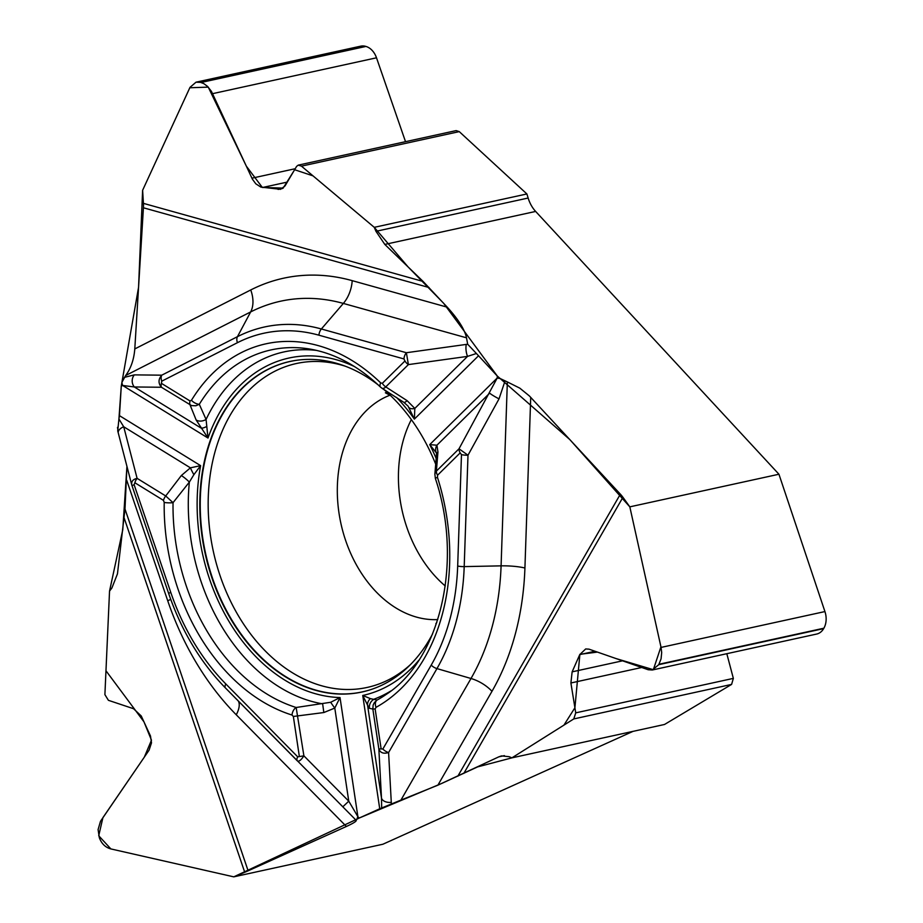 <?xml version="1.0" encoding="UTF-8"?>
<svg xmlns="http://www.w3.org/2000/svg" width="923" height="923" viewBox="0 0 923 923"><rect width="100%" height="100%" fill="white"/><g stroke="black" fill="none" stroke-linecap="round" stroke-linejoin="round"><path stroke-width="1.38" d="M121.282 385.952L118.917 419.019L119.471 415.662L200.626 465.654L193.888 474.664A8.884 1.073 -118.1 0 1 190.403 467.834L200.626 465.654A172.705 126.301 -102.3 0 0 340.022 697.557L330.699 702.276L296.156 707.491L303.898 755.845C301.071 760.137 298.902 761.833 297.379 760.898A7.28 3.242 -44.6 0 1 297.702 756.837L303.898 755.845L348.767 801.176L357.893 816.717A8.884 3.957 135.4 0 0 356.982 819.139L356.151 820.305C356.716 821.182 353.463 823.235 346.39 826.466L248.137 870.816A26.652 2.781 -18.8 0 1 244.745 872.281L233.773 876.85L382.895 844.233L632.993 731.374M498.801 756.848L437.894 785.173L400.928 800.103L471.007 678.497A230 168.217 -102.3 0 0 501.085 565.857L507.35 381.926L519.811 388.156L529.364 395.932L620.36 494.151A26.652 14.168 -150 0 1 622.933 497.289L629.821 506.854L661.064 647.415L661.687 652.526L661.076 658.837L658.757 664.675L652.273 670.006L648.2 669.74L588.989 649.157L585.69 648.95L579.759 654.603L572.133 671.852L570.899 682.985L575.733 712.856L573.783 718.925L731.593 684.416L664.514 724.474L511.884 757.864L509.161 756.698L501.547 755.902L498.801 756.848L504.373 755.625M370.4 698.63A8.884 7.442 160 0 0 367.539 705.057L369.477 708.356L372.846 709.026L378.845 748.957C380.311 752.868 383.564 754.056 388.595 752.533L391.283 802.364A8.884 5.642 176.9 0 1 381.499 798.164L378.845 748.957L381.13 748.899L375.142 708.956L372.846 709.026L373.134 705.091L374.369 702.588L377.092 700.061L370.4 698.63L362.739 695.469L379.734 808.779L400.928 800.103M379.734 808.779L359.197 818.043L441.979 783.327L477.549 766.909L511.884 757.864L563.941 725.12L574.914 707.756L579.886 654.326L597.435 652.088L616.056 658.572L653.346 669.694L660.937 646.827L629.821 506.854L569.86 439.613L497.278 376.007L443.548 303.182L408.07 266.909L374.265 227.335L313.024 175.866L294.622 169.74L283.165 188.096L262.34 187.45L246.326 166.14L208.252 87.131L189.815 87.754L142.615 190.288L138.554 287.365L121.905 382.399M233.773 876.85L110.875 848.929L233.773 876.85L356.982 819.139L359.197 818.043L357.893 816.717L340.022 697.557L334.795 708.056L323.835 712.544L293.352 716.467L299.34 756.399M109.537 591.101L111.902 587.986L117.463 573.841L124.997 509.035L126.936 466.346L122.759 529.825L109.537 591.101L105.972 670.756L143.976 721.855L151.464 740.188L144.323 757.137L102.915 817.64L98.726 835.753L110.875 848.929C105.43 847.464 101.576 843.714 99.326 837.692L98.092 829.569L100.492 821.285L149.064 750.191L151.51 742.842L150.484 735.989L141.231 715.948L133.523 708.702L108.406 700.315L104.899 694.627L109.537 591.101M652.48 669.96L816.705 634.043A17.306 12.657 -102.3 0 0 823.639 628.621L823.881 628.205A17.306 12.657 -102.3 0 0 824.931 611.568L778.943 474.237L629.821 506.854M778.943 474.237L535.64 211.436A28.428 20.791 77.7 0 1 528.141 198.03L526.895 193.957L374.265 227.335L375.961 231.315L384.81 244.422L423.115 281.457L447.274 307.197C458.304 319.335 464.719 329.534 466.519 337.818L343.344 303.425A230 168.217 -102.3 0 0 250.664 311.928L125.69 375.488C130.951 368.219 133.985 359.37 134.793 348.929L143.423 207.779A26.652 16.949 105.6 0 0 143.423 203.36L142.615 190.288L190.023 87.327L196.034 82.182L200.614 82.378L203.914 83.693L207.571 86.439L211.425 91.354L252.441 179.235L255.821 183.827L260.874 187.092L280.557 189.319L284.999 185.973L296.595 166.394L298.233 165.136L301.44 166.14L459.262 131.62L526.895 193.957M408.058 406.097L414.381 419.1L478.541 355.77L467.673 344.233L466.519 337.818M478.541 355.77L497.278 376.007L497.209 378.026A8.884 1.996 2 0 0 500.116 378.511L507.35 381.926M511.884 757.864L573.783 718.925M411.335 419.596A115.479 84.455 -102.3 0 0 445.255 585.978M726.816 653.703L733.347 678.382L731.593 684.416M405.52 141.68L376.503 57.803A17.306 12.657 -102.3 0 0 365.912 46.438L365.496 46.312A17.306 12.657 -102.3 0 0 360.778 46.15L196.253 82.135M456.124 130.605L459.262 131.62M193.888 474.664L189.353 482.094A8.884 1.385 -140.7 0 0 181.358 475.518L190.403 467.834L123.717 426.761L118.917 419.019L117.729 430.879L131.839 485.244M119.471 415.662L121.271 386.172L121.94 382.284L125.69 375.488M374.265 227.335L301.44 166.14M435.806 464.465A169.151 123.705 -102.3 0 0 383.507 389.206M378.153 384.868A169.151 123.705 -102.3 0 0 298.937 359.982A169.151 123.705 -102.3 0 0 205.068 553.165A169.151 123.705 -102.3 0 0 371.011 689.539A169.151 123.705 -102.3 0 0 432.61 633.847M382.307 388.479L380.495 387.095C358.632 366.246 335.372 353.624 310.693 349.206A184.462 134.908 -102.3 0 0 199.31 404.297L206.071 419.469A8.884 6.738 156.3 0 1 196.172 420.034L190.034 404.874A7.28 4.061 -58.4 0 1 190.011 400.963L191.465 400.282A7.28 3.946 31.5 0 0 199.31 404.297L195.814 405.774L191.546 405.589L161.433 387.256L134.331 386.968A8.884 8.042 -89.4 0 1 134.331 374.876L161.767 375.176A7.28 4.88 63 0 0 161.744 381.176L161.41 383.345A7.28 4.061 121.6 0 0 161.433 387.256C158.133 383.23 158.248 379.203 161.767 375.176L237.453 336.676A208.263 152.307 77.7 0 1 321.366 328.98L406.385 352.724A7.28 4.627 -74.4 0 0 403.962 358.943L404.943 360.997A7.28 4.511 -134.6 0 0 408.393 364.597L406.385 352.724L466.3 344.406A8.884 3.115 82.1 0 0 467.546 356.382L414.819 408.416L414.381 419.1A172.705 126.301 -102.3 0 0 396.509 397.398M316.554 350.405A179.743 131.447 -102.3 0 0 206.071 419.469L207.998 438.033L196.172 420.034M404.943 360.997L382.33 383.31A7.28 4.511 45.4 0 0 385.768 386.91L407.124 400.674A8.884 2.354 124.6 0 1 403.801 402.313L382.145 388.387M382.468 388.56L384.706 387.914L408.393 364.597L467.546 356.382L476.118 353.601M206.775 426.414A8.884 3.611 142.4 0 1 201.029 428.041L134.331 386.968L122.655 385.468A8.884 5.953 -117 0 1 121.94 382.284M132.162 486.029A7.28 0.761 -18.8 0 1 132.07 485.959A7.28 0.761 -18.8 0 1 134.112 484.679L134.862 482.752A7.28 4.061 121.6 0 1 137.1 478.345L123.717 426.761A8.884 4.88 165.4 0 0 118.282 433.014M323.835 712.544L322.646 703.857A179.743 131.447 -102.3 0 1 189.353 482.094L173.039 502.666A7.28 1.511 -179.2 0 1 164.202 502.4A191.499 140.054 -102.3 0 0 292.003 715.037A7.28 4.58 -72.6 0 1 296.156 707.491A184.462 134.908 77.7 0 1 173.039 502.666L165.713 495.963A7.28 4.061 121.6 0 0 163.463 500.37L134.862 482.752M380.472 387.072A7.28 3.346 -45.9 0 1 380.703 382.907A191.499 140.054 77.7 0 0 191.465 400.282M181.358 475.518L165.713 495.963L137.1 478.345C132.958 479.314 131.17 481.518 131.758 484.944L168.713 593.639A7.28 0.761 -18.8 0 1 170.755 592.358L134.112 484.679M131.758 484.956L132.012 485.683M381.13 748.899L382.86 749.026A7.28 3.877 30 0 0 388.595 752.533L436.96 668.598L471.007 678.497A26.652 14.168 30 0 1 491.982 691.315L437.894 785.173M461.477 454.624L460.173 452.893A7.28 4.511 -134.6 0 1 459.008 448.797L467.996 455.212A7.28 1.638 -178 0 1 461.477 454.624L457.681 566.018A202.299 147.945 77.7 0 1 431.226 665.091L382.86 749.026M436.371 452.87L429.726 444.621L436.925 445.209L437.952 451.958L436.383 471.122A7.28 4.511 45.4 0 0 437.56 475.218L460.173 452.893M436.487 453.124L436.429 455.189A8.884 6.242 3 0 1 437.952 451.958M369.477 708.356A8.884 8.78 -64.5 0 1 374.173 699.126A179.743 131.447 -102.3 0 0 391.029 690.877M434.941 473.707L436.383 471.122L459.008 448.797L497.209 378.026L429.726 444.621A172.705 126.301 -102.3 0 1 436.233 458.593M436.152 452.432A8.884 8.019 -31.6 0 1 436.925 445.209L489.663 393.163A8.884 0.819 28.9 0 0 499.031 398.874L467.996 455.212L464.2 566.607L501.085 565.857A26.652 5.976 2 0 1 524.922 567.991A251.829 184.173 77.7 0 1 491.982 691.315M377.092 700.061A7.28 4.857 61.1 0 0 376.03 707.33A191.499 140.054 -102.3 0 0 437.456 477.329A7.28 0.635 162.3 0 0 435.368 478.472C463.623 562.165 439.971 659.795 386.195 694.419A184.462 134.908 -102.3 0 1 377.092 700.061M409.339 407.816A8.884 4.603 -30.7 0 0 414.819 408.416L407.124 400.674M381.661 807.821L381.499 798.164L367.539 705.057L362.739 695.469A172.705 126.301 -102.3 0 0 418.834 660.245M330.699 702.276A8.884 0.658 52.8 0 0 334.795 708.056L348.767 801.176L342.814 806.806L225.489 688.004A7.28 3.242 -44.6 0 1 225.477 687.993A7.28 3.242 -44.6 0 1 225.812 683.943A202.299 147.945 77.7 0 1 170.755 592.358M733.347 678.382L575.733 712.856M117.509 427.349L118.202 432.426M244.745 872.281L124.178 518.045M384.81 244.422L535.64 211.436M622.933 497.289L463.808 773.416M375.961 231.315L528.141 198.03M143.423 203.36L423.115 281.457M371.219 689.469A169.105 123.682 77.7 0 1 205.506 553.073A169.105 123.682 77.7 0 1 299.144 359.958M437.767 619.587A115.479 84.455 77.7 0 1 340.725 522.614A115.479 84.455 77.7 0 1 389.979 395.206M410.527 664.537A165.782 121.248 77.7 0 1 213.328 551.366A165.782 121.248 77.7 0 1 345.271 366.2M403.962 358.943L318.943 335.199A202.299 147.945 -102.3 0 0 237.442 342.687L161.744 381.176M161.41 383.345L190.011 400.963M382.33 383.31L380.703 382.907M354.617 366.639A172.705 126.301 -102.3 0 0 207.998 438.033L122.655 385.468L121.271 386.172M467.673 344.233L466.3 344.406M318.943 335.199A7.28 4.627 105.6 0 1 321.366 328.98L343.344 303.425A26.652 16.949 -74.4 0 0 352.205 280.65L447.274 307.197M124.247 377.392L134.331 374.876M237.442 342.687A7.28 4.88 63 0 1 237.453 336.676L250.664 311.928A26.652 17.849 -117 0 0 250.733 289.96A251.829 184.173 77.7 0 1 352.205 280.65M170.732 599.35A26.652 2.781 -18.8 0 1 167.732 600.769L126.751 480.375M134.793 348.929L250.733 289.96M429.068 287.538L143.423 207.779M297.702 756.837L225.812 683.943M293.352 716.467L292.003 715.037M164.202 502.4L163.463 500.37M437.56 475.218L437.456 477.329M376.03 707.33L375.142 708.956M391.317 803.506L391.283 802.364M504.985 381.118L499.031 398.874M530.725 397.351L524.922 567.991M620.36 494.151L457.843 776.174M457.681 566.018A7.28 1.638 -178 0 0 464.2 566.607A208.263 152.307 77.7 0 1 436.96 668.598A7.28 3.877 -150 0 1 431.226 665.091M355.932 820.086L342.814 806.806L355.932 820.086M346.39 826.466L236.265 714.794A26.652 11.872 135.4 0 0 238.249 700.938M236.265 714.794A251.829 184.173 77.7 0 1 167.732 600.769M124.997 509.035L248.137 870.816M168.805 593.72A7.28 0.761 -18.8 0 1 168.713 593.639C181.577 630.963 200.499 662.414 225.477 687.993L297.368 760.898M201.041 82.493L365.912 46.438M200.614 82.378L365.496 46.312M278.111 189.423L282.726 188.407M262.594 187.484L287.307 182.085M251.921 178.185L295.222 168.713M212.636 93.65L376.503 57.803M658.757 664.675L823.639 628.621M658.999 664.26L823.881 628.205M661.064 647.415L824.931 611.568M570.899 682.985L641.727 667.491M572.133 671.852L622.552 660.822M579.759 654.603L595.023 651.257M436.787 622.621L435.864 623.648M390.567 395.586L385.376 392.783M403.789 402.301L408.128 406.178M434.86 474.099L435.368 478.483M434.86 474.272L436.429 455.189M455.985 130.639L298.279 165.125"/></g></svg>
